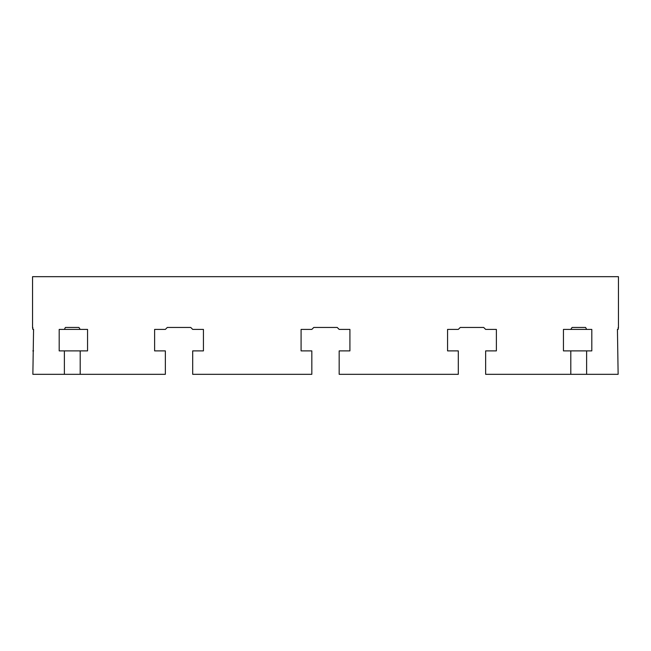 <?xml version="1.0" encoding="UTF-8"?>
<svg xmlns="http://www.w3.org/2000/svg" width="651" height="651" viewBox="0 0 651 651"><rect width="100%" height="100%" fill="white"/><g stroke="black" fill="none" stroke-linecap="round" stroke-linejoin="round"><path stroke-width="0.98" d="M64.384 374.325L80.195 374.325L80.195 350.889L87.559 350.889L87.559 329.406L80.195 329.406L78.934 327.453L65.385 327.453L64.384 329.406L59.192 329.406L59.192 350.889L64.384 350.889L64.384 374.325L32.867 374.325L33.567 329.406L32.867 329.406L32.55 327.453L32.55 276.675L618.45 276.675L618.45 327.453L618.133 329.406L617.433 329.406L618.133 374.325L586.616 374.325L586.616 350.889L591.808 350.889L591.808 329.406L586.616 329.406L585.615 327.453L572.066 327.453L570.805 329.406L563.44 329.406L563.44 350.889L586.616 350.889M80.195 374.325L165.354 374.325L165.354 350.889L154.612 350.889L154.612 329.406L165.354 329.406L167.307 327.453L165.354 329.406M570.805 350.889L570.805 374.325L485.646 374.325L485.646 350.889L496.387 350.889L496.387 329.406L485.646 329.406L483.693 327.453L460.257 327.453L458.304 329.406L447.562 329.406L447.562 350.889L458.304 350.889L458.304 374.325L339.171 374.325L339.171 350.889L349.912 350.889L349.912 329.406L339.171 329.406L337.218 327.453L313.782 327.453L311.829 329.406L301.087 329.406L301.087 350.889L311.829 350.889L311.829 374.325L192.696 374.325L192.696 350.889L203.438 350.889L203.438 329.406L192.696 329.406L190.743 327.453L167.307 327.453M618.133 329.406L618.214 327.453M32.786 327.453L32.867 329.406L33.567 329.406M64.384 329.406L87.559 329.406M483.693 327.453L485.646 329.406L496.387 329.406M570.805 329.406L586.616 329.406M485.646 350.889L496.387 350.889M570.805 374.325L586.616 374.325M64.384 350.889L87.559 350.889M313.782 327.453L311.829 329.406M339.171 329.406L337.218 327.453M572.066 327.453L585.615 327.453M192.696 350.889L203.438 350.889M301.087 350.889L305.97 350.889M345.03 350.889L349.912 350.889M65.385 327.453L78.934 327.453M32.867 350.889L33.567 350.889M192.696 329.406L203.438 329.406M301.087 329.406L305.97 329.406M345.03 329.406L349.912 329.406"/></g></svg>
